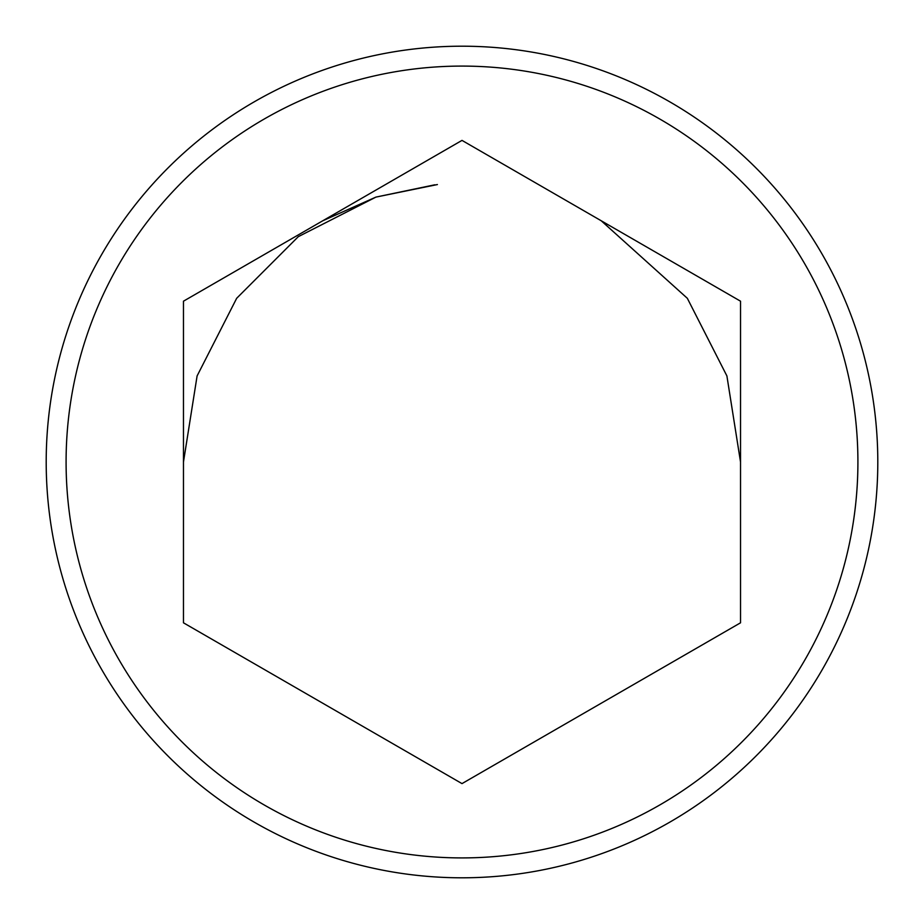 <?xml version="1.0" encoding="UTF-8"?>
<svg xmlns="http://www.w3.org/2000/svg" width="924" height="924" viewBox="0 0 924 924"><rect width="100%" height="100%" fill="white"/><g stroke="black" fill="none" stroke-linecap="round" stroke-linejoin="round"><path stroke-width="1.39" d="M462 857.911A395.911 395.911 0 0 0 857.911 462A395.911 395.911 0 0 0 462 66.089A395.911 395.911 0 0 0 66.089 462A395.911 395.911 0 0 0 462 857.911M462 46.2A415.8 415.8 0 0 1 877.8 462A415.8 415.8 0 0 1 462 877.8A415.8 415.8 0 0 1 46.2 462A415.8 415.8 0 0 1 462 46.2M740.528 462L726.899 375.929L687.329 298.29L601.258 220.79M437.399 184.557L375.929 197.101L298.29 236.671L236.671 298.29L197.101 375.929L183.472 462M434.823 184.8L375.929 197.101L322.742 220.79M740.528 301.189L462 140.39L183.472 301.189L183.472 622.811L462 783.61L740.528 622.811L740.528 301.189"/></g></svg>
